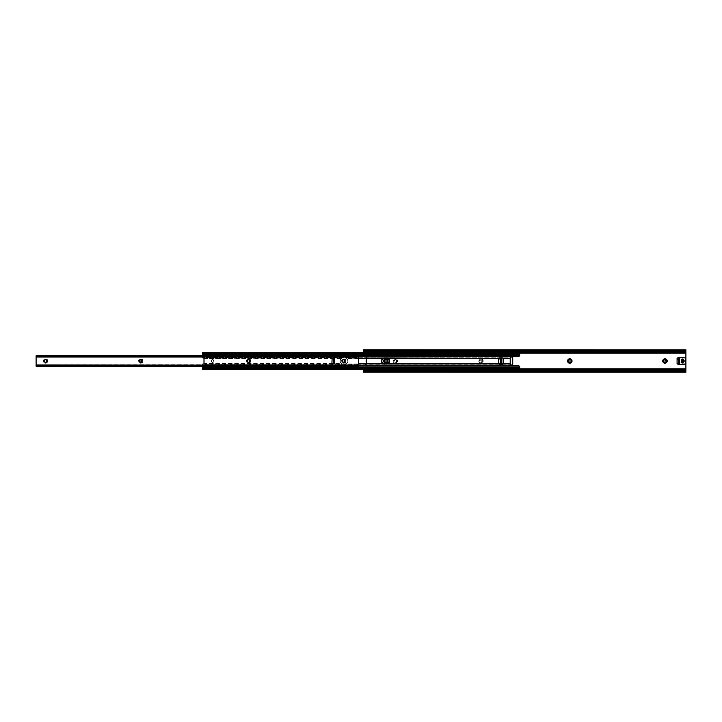 <?xml version="1.0" encoding="UTF-8"?>
<svg xmlns="http://www.w3.org/2000/svg" width="722" height="722" viewBox="0 0 722 722"><rect width="100%" height="100%" fill="white"/><g stroke="black" fill="none" stroke-linecap="round" stroke-linejoin="round"><path stroke-width="0.54" stroke-dasharray="3.61 2.71" d="M663.834 361.758L663.599 361A1.363 1.363 0 0 0 664.962 362.363A1.363 1.363 0 0 0 666.325 361L665.485 362.263M569.288 362.263L568.44 361A1.363 1.363 0 0 0 569.802 362.363A1.363 1.363 0 0 0 571.174 361L570.768 361.966M482.359 361A1.363 1.363 0 0 1 480.987 362.363A1.363 1.363 0 0 1 479.625 361A1.363 1.363 0 0 0 480.987 362.363A1.363 1.363 0 0 0 482.359 361L483.208 361A2.22 2.22 0 0 1 480.987 363.22A2.22 2.22 0 0 1 478.767 361L479.625 361A1.363 1.363 0 0 0 480.987 362.363A1.363 1.363 0 0 0 482.359 361L480.987 362.363L479.625 361L480.987 359.637L482.359 361A1.363 1.363 0 0 0 480.987 359.637A1.363 1.363 0 0 0 479.625 361L478.767 361L479.146 362.236L480.987 363.22L483.045 361.848L482.558 359.43L480.139 358.951L478.767 361A2.22 2.22 0 0 1 480.987 358.78A2.22 2.22 0 0 1 483.208 361L482.359 361A1.363 1.363 0 0 0 480.987 359.637A1.363 1.363 0 0 0 479.625 361A1.363 1.363 0 0 1 480.987 359.637A1.363 1.363 0 0 1 482.359 361M396.712 361A1.363 1.363 0 0 1 395.349 362.363A1.363 1.363 0 0 1 393.986 361A1.363 1.363 0 0 0 395.349 362.363A1.363 1.363 0 0 0 396.712 361L397.569 361A2.22 2.22 0 0 1 395.349 363.22A2.22 2.22 0 0 1 393.129 361L393.986 361A1.363 1.363 0 0 0 395.349 362.363A1.363 1.363 0 0 0 396.712 361L395.349 362.363L393.986 361L395.349 359.637L396.712 361A1.363 1.363 0 0 0 395.349 359.637A1.363 1.363 0 0 0 393.986 361L393.129 361L393.499 362.236L395.349 363.22L397.398 361.848L396.919 359.43L394.501 358.951L393.129 361A2.22 2.22 0 0 1 395.349 358.78A2.22 2.22 0 0 1 397.569 361L396.712 361A1.363 1.363 0 0 0 395.349 359.637A1.363 1.363 0 0 0 393.986 361A1.363 1.363 0 0 1 395.349 359.637A1.363 1.363 0 0 1 396.712 361M385.079 362.137L384.465 361A1.363 1.363 0 0 0 385.837 362.363A1.363 1.363 0 0 0 387.2 361L386.595 362.137M368.067 355.134A1.11 1.11 0 0 0 366.929 354.024A1.11 1.11 0 0 1 368.067 355.134L367.363 354.096L364.411 354.006L363.635 353.166L519.714 353.166L363.635 353.166L363.626 352.598L364.087 353.879L367.363 354.096L368.067 355.134A1.11 1.11 0 0 1 367.281 356.19L368.012 355.477L366.036 356.533L367.281 356.19A1.11 1.11 0 0 0 368.067 355.134M368.067 366.866A1.11 1.11 0 0 0 367.281 365.81A1.11 1.11 0 0 1 368.067 366.866L367.597 365.964L366.036 365.467L366.929 361A0.948 0.948 0 0 0 366.036 360.052L366.361 360.125A0.948 0.948 0 0 1 366.929 361L366.036 356.533L366.036 360.052L366.929 361A0.948 0.948 0 0 1 366.361 361.875L366.063 361.948A0.948 0.948 0 0 0 366.929 361L366.036 361.948L366.036 365.467L367.281 365.81L365.025 365.188L367.597 365.964L368.067 366.866A1.11 1.11 0 0 1 366.929 367.976L368.049 367.092L367.363 367.904L364.583 367.976L366.929 367.976A1.11 1.11 0 0 0 368.067 366.866M519.714 368.834L363.635 368.834L364.583 367.976L363.635 368.834L519.714 368.834M677.398 362.967L682.795 362.967L677.173 362.877L677.083 359.348L677.398 362.967M679.564 362.967L683.111 362.967L683.111 362.363L683.111 362.967L679.564 362.967M683.111 359.637L683.111 359.033L679.564 359.033L682.795 359.033L682.795 362.967L681.794 362.967L683.111 362.967L682.795 362.399L682.795 362.967L681.776 362.967L682.795 362.967L682.795 359.033L677.083 359.348L683.111 359.033L682.795 362.967L682.795 359.033L681.776 359.033L681.776 362.967L681.776 359.033L683.111 359.033L683.111 359.637M678.4 359.033L677.083 359.348L677.083 362.652L677.083 359.348L678.4 359.033M363.626 352.598L363.626 351.262M363.626 351.036L363.626 349.809L363.626 351.379L685.9 351.379L685.9 353.166L363.626 353.067L363.626 351.379L685.9 351.379L685.9 350.54L363.626 350.54L685.9 350.54L685.9 349.809L685.9 351.036M363.626 369.294L363.626 368.834L685.9 368.834L685.9 370.621L363.626 370.621L363.626 371.46L685.9 371.46L685.9 370.621L363.626 370.621L363.635 368.834L685.9 368.834L685.9 353.166L363.635 353.166L363.626 352.706M685.205 370.738L364.321 370.738L685.205 370.738M363.626 369.402L363.626 372.191L363.626 371.46L685.9 371.46L685.9 351.262M665.233 362.336L664.204 362.137M665.485 359.737L666.325 361A1.363 1.363 0 0 0 664.962 359.637A1.363 1.363 0 0 0 663.599 361L663.834 360.242M664.204 359.863L665.233 359.664M570.326 362.263L569.541 362.336M570.768 360.034L571.174 361A1.363 1.363 0 0 0 569.802 359.637A1.363 1.363 0 0 0 568.44 361L569.288 359.737M569.541 359.664L570.326 359.737M386.351 362.263L385.566 362.336M386.595 359.863L387.2 361A1.363 1.363 0 0 0 385.837 359.637A1.363 1.363 0 0 0 384.465 361L385.079 359.863M385.566 359.664L386.351 359.737M685.205 351.262L364.321 351.262L685.205 351.262M363.635 353.166L363.635 353.166A0.948 0.948 0 0 1 363.626 353.067L363.626 353.166A0.948 0.948 0 0 1 363.626 353.067L363.635 353.166A0.948 0.948 0 0 0 364.583 354.024A0.948 0.948 0 0 1 363.635 353.166M365.025 361.948L365.025 365.188L365.025 361.948L365.025 364.809L366.036 364.809L366.036 361.948L366.036 365.35L366.036 361.948L365.025 361.948L366.361 361.875L366.361 365.467L366.036 364.809L365.025 365.188L366.361 365.467L366.063 361.948L366.036 365.467L365.025 365.188L365.025 361.948M366.929 367.976L364.583 367.976L366.929 367.976M364.583 367.976A0.948 0.948 0 0 0 363.635 368.834A0.948 0.948 0 0 1 364.583 367.976M364.583 354.024L366.929 354.024L364.583 354.024M367.281 356.19L365.025 356.812L367.281 356.19M365.025 356.812L365.025 360.052L365.025 356.812L366.036 357.191L366.036 360.052L366.361 356.533L365.025 356.812L366.036 356.533L366.036 360.052L366.036 357.191L365.025 357.191L365.025 360.052L366.036 360.052L365.025 360.052L366.036 360.052L366.361 356.533L366.361 360.125L365.025 360.052L365.025 356.812M682.795 359.538L682.795 359.538A0.505 0.505 0 0 0 682.281 359.033A0.505 0.505 0 0 0 681.776 359.538L681.776 362.462A0.505 0.505 0 0 0 682.281 362.967A0.505 0.505 0 0 0 682.795 362.462L681.776 362.841L681.929 359.186L682.795 359.538L682.795 359.033L684.158 360.729M685.557 364.014L685.557 357.986L680.178 357.895M679.934 357.787A1.273 1.273 0 0 0 679.781 357.634L678.978 357.354M678.761 357.372L677.083 358.256L677.083 363.744L678.355 364.484L677.083 363.744L677.083 358.256L678.355 357.516M678.355 364.484A1.273 1.273 0 0 0 678.554 364.574L678.978 364.646M679.194 364.628L679.781 364.366A1.273 1.273 0 0 0 679.934 364.213M685.331 364.105L680.178 364.105L685.449 364.087M679.619 359.285L679.619 362.715L679.619 359.285M679.573 362.958L678.861 363.337M678.743 363.301L678.364 362.841M678.355 359.285L678.355 362.715L678.743 358.699M678.987 358.653L679.51 358.933M683.779 361.984L683.328 362.291M211.176 361A1.426 1.426 0 0 0 212.602 362.426A1.426 1.426 0 0 0 214.037 361A1.426 1.426 0 0 1 212.602 362.426A1.426 1.426 0 0 1 211.176 361L212.602 362.426L214.037 361L212.602 359.574L211.176 361L211.817 359.809L213.152 359.682L214.01 360.72L213.613 362.011L212.06 362.318L211.176 361A1.426 1.426 0 0 1 212.602 359.574A1.426 1.426 0 0 1 214.037 361A1.426 1.426 0 0 0 212.602 359.574A1.426 1.426 0 0 0 211.176 361M202.521 369.204L519.714 369.077L519.714 368.608L202.521 368.608L519.714 368.283L519.714 367.462L202.521 367.462L202.521 364.249L510.201 364.249L202.521 364.087L510.201 363.707L510.201 365.44L512.746 365.44L510.201 365.44L512.746 365.44L510.201 365.44L510.201 364.087L202.521 364.087L204.741 363.915L202.521 363.843L204.741 363.915L204.741 358.085L203.803 358.112L204.741 358.085L204.741 363.915L203.721 363.915L204.949 363.915L203.721 363.843L204.741 363.843L204.741 358.157L203.721 358.157L203.721 363.915L205.057 363.915L203.721 363.915L203.721 358.085L205.057 358.085L203.721 358.085L203.721 363.915L203.748 358.112L202.521 358.157L204.741 358.085L202.521 358.157L202.521 355.765L202.521 356.821L358.374 356.821L202.521 356.821L202.521 358.157L205.057 358.41L342.977 357.986A3.014 3.014 0 0 0 339.963 361A3.014 3.014 0 0 0 342.977 364.014L345.008 364.014A3.014 3.014 0 0 0 348.013 361A3.014 3.014 0 0 0 345.008 357.986L346.533 358.41A3.014 3.014 0 0 1 348.013 361L346.533 358.41L358.374 358.41L345.008 357.986L346.677 358.491L347.787 359.845L347.959 361.587L347.138 363.13L348.013 361A3.014 3.014 0 0 1 346.533 363.59L347.147 363.112L345.008 364.014L205.057 363.59L205.057 358.41L341.443 358.41L339.963 361L341.443 363.59L205.057 363.59L202.521 363.843L202.521 365.179L358.374 365.179L202.521 365.179L202.521 366.235L202.521 363.843L202.521 366.857L519.714 366.857L519.714 367.462L202.521 367.462L202.521 368.283L202.521 367.678L202.521 368.274L519.714 367.904L202.521 367.904L519.714 367.904L202.521 367.904L519.714 367.904L519.714 368.608L202.521 368.608L202.521 369.077L519.714 369.204M510.201 365.44L512.746 365.44L512.746 356.56L510.201 356.56L510.201 358.292L202.521 357.913L202.521 352.923L202.521 353.392L519.714 353.581L519.714 352.923L202.521 352.796M512.746 365.161L510.201 365.251L510.201 356.56L518.91 356.469L519.678 355.63L519.714 353.392L202.521 353.717L202.521 354.538L519.714 354.538L519.714 355.143L202.521 355.143L202.521 354.538L519.714 354.538L519.714 353.717L202.521 353.392L519.714 353.392L202.521 353.392L202.521 353.933L202.521 353.392L519.714 353.392L202.521 353.392L519.714 353.392L519.714 353.933L519.714 352.923L202.521 352.923M512.746 356.839L510.201 356.56L512.746 356.56L510.201 356.56L510.201 361L510.201 356.903L510.201 357.751L202.521 357.751L510.201 357.913L510.201 356.903L512.746 356.903L512.746 365.097L510.201 365.097L510.201 357.751L202.521 357.751L202.521 355.143L519.714 355.143L518.91 356.469M512.746 365.404L518.91 365.531M499.308 357.904L499.48 357.85A0.948 0.948 0 0 0 498.992 358.103L498.992 358.103A0.948 0.948 0 0 0 498.875 358.247L498.875 358.247A0.948 0.948 0 0 0 498.74 358.59L503.162 358.78L503.09 363.581L498.794 363.59L498.794 358.419L503.144 358.59A0.948 0.948 0 0 0 502.999 358.247L503.09 358.419M342.977 357.986L345.008 357.986L342.977 357.986M519.714 354.322L202.521 354.322L202.521 353.726L519.714 353.726L519.714 354.322M519.714 354.854L202.521 354.854L519.714 354.854M501.447 358.942L499.164 358.942L501.447 358.942L501.447 363.058L501.447 358.942L501.447 363.058L499.164 363.058L501.763 363.058L501.763 358.942L498.848 359.258L499.164 363.058L498.866 359.132L501.763 358.942L501.447 363.058L500.427 363.058L501.447 363.058L501.447 358.942L501.384 363.058L501.447 358.942L500.427 358.942L500.427 363.058L501.447 362.742L500.942 363.058A0.505 0.505 0 0 0 501.447 362.552L501.447 359.448A0.505 0.505 0 0 0 500.942 358.942A0.505 0.505 0 0 0 500.427 359.448L500.942 363.058A0.505 0.505 0 0 1 500.427 362.552L500.472 359.249L501.763 358.942L501.763 363.058L501.447 358.942M502.566 364.096L502.395 364.15A0.948 0.948 0 0 0 502.882 363.897L502.882 363.897A0.948 0.948 0 0 0 502.999 363.753L502.999 363.753A0.948 0.948 0 0 0 503.144 363.41L498.74 363.41A0.948 0.948 0 0 0 498.875 363.753L498.794 363.581M202.521 369.077L202.521 366.857L519.714 366.857L519.308 365.774L519.714 367.146L202.521 367.146L519.714 367.146L519.714 368.608L519.714 368.067L519.714 368.608L202.521 368.608L519.714 368.419L519.714 369.077M342.977 364.014L341.298 363.509L340.017 361.587L340.188 359.845L341.443 358.41A3.014 3.014 0 0 0 341.443 363.59L342.977 364.014M384.528 357.986L387.705 358.22L389.338 359.845L389.059 362.67L386.559 364.014L382.85 363.509L381.514 361L382.85 358.491L386.559 357.986M389.059 359.33L389.338 359.845M389.338 362.155L389.059 362.67M381.739 362.155L381.568 361.587M381.568 360.413L382.019 359.33M202.521 368.274L519.714 368.274M204.741 363.843L204.741 358.094L204.741 363.843M204.741 358.41L205.057 363.59L204.741 358.41M498.848 362.742L498.848 359.258L498.848 362.742M500.427 363.058L500.427 358.942L501.384 358.942L501.384 363.058L500.427 363.058M513.062 356.56L518.45 356.56M512.746 356.56L510.201 356.56M384.528 364.014L386.559 364.014M499.669 364.168L499.48 364.15A0.948 0.948 0 0 0 499.669 364.168L502.205 364.168A0.948 0.948 0 0 0 502.395 364.15L499.669 364.168M499.48 364.15A0.948 0.948 0 0 1 498.992 363.897L498.875 363.753A0.948 0.948 0 0 0 498.992 363.897L498.875 363.753M499.48 357.85A0.948 0.948 0 0 1 499.669 357.832L502.395 357.85A0.948 0.948 0 0 0 502.205 357.832M502.395 357.85A0.948 0.948 0 0 1 502.882 358.103L502.999 358.247A0.948 0.948 0 0 0 502.882 358.103L502.999 358.247M501.447 362.552L501.447 359.448L501.447 362.552M345.143 361A1.363 1.363 0 0 1 343.78 362.363A1.363 1.363 0 0 1 342.418 361L341.56 361A2.22 2.22 0 0 0 343.78 363.22A2.22 2.22 0 0 0 346 361L345.143 361L346 361L345.351 362.57L343.78 363.22L342.21 362.57L341.56 361L342.21 359.43L343.78 358.78L345.351 359.43L346 361A2.22 2.22 0 0 0 343.78 358.78A2.22 2.22 0 0 0 341.56 361L342.418 361A1.363 1.363 0 0 1 343.78 359.637A1.363 1.363 0 0 1 345.143 361M249.983 361A1.363 1.363 0 0 1 248.621 362.363A1.363 1.363 0 0 1 247.258 361L246.401 361A2.22 2.22 0 0 0 248.621 363.22A2.22 2.22 0 0 0 250.841 361L249.983 361A1.363 1.363 0 0 0 249.983 360.991L250.841 361L250.471 362.236L248.621 363.22L246.572 361.848L247.05 359.43L249.469 358.951L250.841 361A2.22 2.22 0 0 0 248.621 358.78A2.22 2.22 0 0 0 246.401 361L247.258 361A1.363 1.363 0 0 1 248.621 359.637A1.363 1.363 0 0 1 249.983 361M142.135 361A1.363 1.363 0 0 1 140.772 362.363A1.363 1.363 0 0 1 139.409 361L138.552 361A2.22 2.22 0 0 0 140.772 363.22A2.22 2.22 0 0 0 142.992 361L142.135 361L142.992 361L142.342 362.57L140.772 363.22L139.202 362.57L138.552 361L139.202 359.43L140.772 358.78L142.342 359.43L142.992 361A2.22 2.22 0 0 0 140.772 358.78A2.22 2.22 0 0 0 138.552 361L139.409 361A1.363 1.363 0 0 1 140.772 359.637A1.363 1.363 0 0 1 142.135 361M46.984 361A1.363 1.363 0 0 1 45.612 362.363A1.363 1.363 0 0 1 44.25 361L43.392 361A2.22 2.22 0 0 0 45.612 363.22A2.22 2.22 0 0 0 47.832 361L46.984 361L47.832 361L47.183 362.57L45.612 363.22L44.042 362.57L43.392 361L44.042 359.43L45.612 358.78L47.183 359.43L47.832 361A2.22 2.22 0 0 0 45.612 358.78A2.22 2.22 0 0 0 43.392 361L44.25 361A1.363 1.363 0 0 0 44.25 361A1.363 1.363 0 0 1 45.612 359.637A1.363 1.363 0 0 1 46.984 361M358.374 355.802L36.1 355.802M36.1 366.198L358.374 366.198M36.1 366.162L358.374 366.126L36.1 366.162L358.374 366.162L36.1 365.756L358.374 365.756L358.374 364.953L36.1 364.953L36.1 366.162L36.1 364.953L358.374 364.962L36.1 364.745L358.374 364.98L36.1 364.727L358.374 364.727L358.374 357.273L36.1 357.273L36.1 364.98L36.1 357.273L358.374 357.273L36.1 357.273L358.374 357.047L36.1 357.255L358.374 357.047L358.374 356.244L36.1 356.244L36.1 357.255L36.1 356.244L358.374 355.838L36.1 355.874M331.912 358.653L331.912 363.346L331.93 358.581L334.837 358.464L334.837 363.536L331.93 363.419M358.374 355.838L358.374 357.255L36.1 357.255M358.374 366.126L358.374 357.273M332.111 358.464L334.837 358.464L333.501 358.464L334.521 358.464L334.521 363.527L333.501 363.536L334.322 363.536M334.322 358.464L333.501 358.464L334.521 358.464L333.501 358.653L333.501 363.346L334.521 363.346L334.521 358.653L333.501 358.653L333.501 363.346L334.521 363.536L334.521 358.464L334.521 363.536L333.501 363.536L334.837 363.536L334.521 358.464M332.111 363.536L334.521 363.536M139.517 360.477A1.363 1.363 0 0 0 139.409 361M684.411 371.18L365.115 371.18M365.115 350.82L684.411 350.82M202.521 353.834L519.714 353.834M202.521 353.726L519.714 353.726M202.521 368.166L519.714 368.166M36.1 365.756L358.374 365.756M358.374 364.745L36.1 364.745M36.1 364.98L358.374 364.98M36.1 357.02L358.374 357.02M36.1 356.244L358.374 356.244"/><path stroke-width="1.08" d="M664.962 359.637L666.325 361A1.363 1.363 0 0 1 664.962 362.363A1.363 1.363 0 0 1 663.599 361A1.363 1.363 0 0 0 664.962 362.363A1.363 1.363 0 0 0 666.325 361L667.182 361A2.22 2.22 0 0 1 664.962 363.22A2.22 2.22 0 0 1 662.742 361L663.599 361L664.204 359.863M569.541 362.336L568.44 361L567.582 361A2.22 2.22 0 0 1 569.802 358.78A2.22 2.22 0 0 1 572.023 361L571.373 359.43L569.802 358.78L567.754 360.152L567.961 362.236L569.369 363.175L570.66 363.049L571.986 361.433L571.174 361A1.363 1.363 0 0 1 569.802 362.363A1.363 1.363 0 0 1 568.44 361A1.363 1.363 0 0 0 569.802 362.363A1.363 1.363 0 0 0 571.174 361L572.023 361A2.22 2.22 0 0 1 569.802 363.22A2.22 2.22 0 0 1 567.582 361L568.44 361L569.541 359.664M386.965 360.242L387.2 361A1.363 1.363 0 0 1 385.837 362.363A1.363 1.363 0 0 1 384.465 361A1.363 1.363 0 0 0 385.837 362.363A1.363 1.363 0 0 0 387.2 361L388.057 361A2.22 2.22 0 0 1 385.837 363.22A2.22 2.22 0 0 1 383.617 361L384.465 361L385.566 359.664M363.626 349.926L364.321 350.54L685.205 350.54L683.996 350.847L683.996 351.569L685.9 350.919L685.9 353.166L519.714 353.166L685.9 353.166L685.9 368.834L519.714 368.834L685.9 368.834L685.9 369.908L363.626 369.908L363.626 369.294M664.204 362.137L663.599 361L662.742 361A2.22 2.22 0 0 1 664.962 358.78A2.22 2.22 0 0 1 667.182 361L666.198 359.15L663.735 359.15L662.742 361L663.735 362.85L666.198 362.85L667.182 361L664.962 362.363M385.566 362.336L384.465 361L383.617 361A2.22 2.22 0 0 1 385.837 358.78A2.22 2.22 0 0 1 388.057 361L387.064 359.15L384.6 359.15L383.653 360.567L384.266 362.57L386.27 363.175L387.885 361.848L388.057 361L387.2 361L386.965 361.758M678.4 362.967L679.564 362.967L678.4 362.967M683.111 362.363L683.111 359.637L683.111 362.363M679.564 359.033L678.4 359.033L679.564 359.033M363.626 352.706L363.626 352.092L685.9 352.092L363.626 352.092L363.626 351.262L683.996 351.569L365.531 351.569L365.531 350.847L683.996 350.847L364.321 350.54L685.205 350.54L685.9 349.836L363.626 349.8L363.626 351.036L364.321 351.262L363.626 351.036L363.626 352.877M363.626 369.123L363.626 369.908L685.9 369.908L685.9 370.738L685.205 370.738L685.855 371.18L683.996 370.431L363.626 370.738L363.626 369.908L363.626 370.738L364.321 370.738L363.626 370.738L363.626 372.074M685.9 351.262L685.205 351.262L685.9 351.262L685.9 371.081L685.205 370.738A1.904 1.345 180 0 0 683.996 370.431L683.996 371.153L365.531 371.153L365.531 370.431L683.996 370.431L683.996 371.153L685.205 371.46L364.321 371.46L683.996 371.153A1.904 1.345 0 0 1 685.205 371.46L364.321 371.46L363.626 372.191L685.9 372.2L685.205 371.46L685.9 372.191M363.726 371.162L363.626 372.164L364.321 371.46A1.904 1.345 0 0 1 365.531 371.153L365.531 370.431A1.904 1.345 180 0 0 364.321 370.738L363.671 371.18L365.115 371.18M571.147 361.262L570.94 361.758M570.768 361.966L570.073 362.336M570.073 359.664L570.768 360.034M570.94 360.242L571.147 360.738M387.173 360.738L387.173 361.262M386.595 362.137L386.099 362.336M386.099 359.664L386.595 359.863M363.644 350.847L364.321 351.262A1.904 1.345 0 0 0 365.531 351.569L365.531 350.847A1.904 1.345 180 0 1 364.321 350.54L363.626 349.836L363.626 351.036L365.115 350.82M685.9 349.809L685.205 350.54A1.904 1.345 180 0 1 683.996 350.847L683.996 351.569A1.904 1.345 0 0 0 685.205 351.262L685.9 351.036L685.9 349.836L685.9 351.036M685.9 370.964L685.9 372.164L685.9 370.964M682.281 359.033L682.795 359.538L682.281 362.967L681.776 362.462L682.281 359.033M682.795 359.538L682.795 359.601A1.399 1.399 0 0 1 684.185 361A1.399 1.399 0 0 1 682.795 362.399A1.399 1.399 0 0 0 684.185 361A1.399 1.399 0 0 0 682.795 359.601L684.185 361L682.795 362.399L682.795 359.538A0.505 0.505 0 0 0 682.281 359.033A0.505 0.505 0 0 0 681.776 359.538L681.776 362.462A0.505 0.505 0 0 0 682.281 362.967A0.505 0.505 0 0 0 682.795 362.462L682.795 362.462M682.624 362.841L681.947 362.841L682.624 362.841M681.947 359.159L682.624 359.159L681.947 359.159M685.891 371.153L684.411 371.18M685.801 350.838L684.411 350.82M387.2 361A1.363 1.363 0 0 0 385.837 359.637A1.363 1.363 0 0 0 384.465 361A1.363 1.363 0 0 1 385.837 359.637A1.363 1.363 0 0 1 387.2 361M571.174 361A1.363 1.363 0 0 0 569.802 359.637A1.363 1.363 0 0 0 568.44 361A1.363 1.363 0 0 1 569.802 359.637A1.363 1.363 0 0 1 571.174 361M666.325 361A1.363 1.363 0 0 0 664.962 359.637A1.363 1.363 0 0 0 663.599 361A1.363 1.363 0 0 1 664.962 359.637A1.363 1.363 0 0 1 666.325 361M685.557 357.986L678.978 357.354L677.083 358.256L677.083 363.744L678.978 364.646L685.449 364.087L685.62 358.085M678.364 362.841L678.4 359.042L679.61 359.159L679.573 362.958L678.861 363.337L678.355 362.715A0.632 0.632 0 0 0 679.231 363.301A0.632 0.632 0 0 0 679.619 362.715L679.573 362.958M680.178 357.895L679.781 357.634A1.273 1.273 0 0 0 678.355 357.516A1.273 1.273 0 0 1 679.934 357.787L685.331 357.895L679.934 357.787M678.355 357.516L677.083 358.256L677.083 363.744L678.554 364.574M678.761 364.628A1.273 1.273 0 0 0 679.781 364.366L679.934 364.213A1.273 1.273 0 0 1 678.355 364.484M679.438 358.843L679.619 359.285A0.632 0.632 0 0 0 679.113 358.663A0.632 0.632 0 0 0 678.355 359.285A0.632 0.632 0 0 1 678.987 358.653A0.632 0.632 0 0 1 679.619 359.285L679.619 362.715A0.632 0.632 0 0 1 678.987 363.346A0.632 0.632 0 0 1 678.355 362.715L678.355 359.285M684.158 360.729L684.077 361.532M679.934 364.213L685.557 364.014M685.647 363.789L685.647 358.211L685.331 364.105M388.95 359.177A3.014 3.014 0 0 0 386.559 357.986L498.794 358.41L502.205 357.832L503.09 358.419L510.201 358.41L510.201 365.251L358.374 365.179L510.201 365.179L510.201 363.59L503.081 363.59L502.205 364.168L498.794 363.581L388.093 363.59L389.573 361A3.014 3.014 0 0 0 388.959 359.186L388.093 358.41A3.014 3.014 0 0 1 389.573 361L388.959 359.177M513.062 365.44L518.685 365.458L519.714 366.866L202.521 366.866L202.521 366.235L202.521 366.866L519.714 367.146L202.521 366.866L202.521 367.399L519.714 367.146L519.714 367.678L202.521 367.678L519.714 367.399L519.714 368.391L202.521 368.391L202.521 367.678L519.714 367.678L519.714 368.626L202.521 368.391L519.714 368.391L202.521 368.626L202.521 369.294L202.521 367.146L519.714 367.146L519.714 366.605M510.201 357.029L512.746 356.885L510.201 356.885L512.746 356.885L512.746 365.115L510.201 364.971L512.746 364.971L512.746 357.029L510.201 357.029M386.559 357.986L358.374 358.41L382.994 358.41L381.514 361L382.994 363.59L358.374 363.59L382.994 363.59A3.014 3.014 0 0 1 382.994 358.41L498.794 358.41L502.205 357.832L499.669 357.832A0.948 0.948 0 0 0 498.721 358.78L498.794 363.581L383.725 363.906A3.014 3.014 0 0 0 384.528 364.014L382.398 363.13L381.514 361L382.398 358.87L384.528 357.986A3.014 3.014 0 0 0 384.131 358.013M510.201 356.695L358.374 356.821L510.201 356.695M510.201 365.431L512.746 365.431M519.714 352.706L202.521 352.706L202.521 353.374L519.714 353.374L519.714 352.706L519.678 355.63L518.91 356.469L510.201 356.56M502.205 357.832A0.948 0.948 0 0 1 503.162 358.78L503.09 363.581L510.201 363.59L510.201 356.821L510.201 358.41L503.081 358.41L503.144 363.41L502.395 364.15M202.521 352.706L202.521 354.854L519.714 354.854L202.521 354.601L202.521 355.765L202.521 354.854L519.714 354.854L202.521 355.134L519.714 355.395M202.521 353.374L519.714 353.609L202.521 353.374M202.521 353.609L519.714 353.609L519.714 354.322L202.521 354.322L202.521 353.609M202.521 354.322L519.714 354.601L202.521 354.322M519.714 369.294L519.714 368.626L519.714 369.294L202.521 369.294M389.338 359.845L387.145 358.049L388.689 358.87L389.573 361L388.689 363.13L386.559 364.014A3.014 3.014 0 0 0 388.95 362.823M389.51 360.413L389.51 361.587M389.338 362.155L387.705 363.78L383.725 363.906A3.014 3.014 0 0 1 384.122 358.013M383.942 363.951L383.373 363.78M382.85 363.509L382.019 362.67M381.739 362.155L381.739 359.845L383.942 358.049M513.062 356.56L518.685 356.542M501.447 362.742L501.447 359.258L501.447 362.742L500.427 362.742L500.427 359.258L501.447 359.258L500.427 359.448A0.505 0.505 0 0 1 500.942 358.942A0.505 0.505 0 0 1 501.447 359.448L500.427 359.258L500.427 362.742L501.447 362.552A0.505 0.505 0 0 1 500.942 363.058L501.411 362.751M518.45 356.56L518.91 356.469M388.959 362.814A3.014 3.014 0 0 0 389.573 361A3.014 3.014 0 0 1 388.093 363.59L386.559 364.014M500.427 362.552L500.942 363.058A0.505 0.505 0 0 1 500.427 362.552M503.162 358.78L503.162 363.22A0.948 0.948 0 0 1 502.205 364.168L499.669 364.168A0.948 0.948 0 0 1 498.721 363.22M343.519 362.336A1.363 1.363 0 0 0 343.78 362.363L345.143 361A1.363 1.363 0 0 1 343.78 362.363A1.363 1.363 0 0 1 342.418 361A1.363 1.363 0 0 0 343.51 362.336L343.78 362.363A1.363 1.363 0 0 0 345.143 361L344.304 359.737L343.022 359.863L342.445 361.262L343.51 362.336M247.493 361.758A1.363 1.363 0 0 0 247.655 361.957L248.891 362.336A1.363 1.363 0 0 0 249.983 361.009A1.363 1.363 0 0 1 248.621 362.363A1.363 1.363 0 0 1 247.258 361L247.258 361A1.363 1.363 0 0 0 247.357 361.514M248.891 362.336L249.983 361L249.144 359.737L247.655 360.034L247.357 361.523A1.363 1.363 0 0 0 247.484 361.758L247.655 361.966A1.363 1.363 0 0 0 248.882 362.336M139.644 361.758L141.53 362.137L141.909 360.242L140.014 359.863L139.644 361.758A1.363 1.363 0 0 0 142.135 361A1.363 1.363 0 0 1 140.772 362.363A1.363 1.363 0 0 1 139.409 361A1.363 1.363 0 0 0 139.508 361.514M46.957 361.262L46.37 359.863L45.098 359.737L44.277 360.738L44.656 361.966A1.363 1.363 0 0 0 46.876 361.523L46.957 361.262A1.363 1.363 0 0 0 46.984 361L46.984 361A1.363 1.363 0 0 1 45.612 362.363A1.363 1.363 0 0 1 44.25 361A1.363 1.363 0 0 0 44.647 361.966M358.374 355.765L36.1 355.765L36.1 356.262L358.374 356.262L358.374 355.802M358.374 355.874L36.1 356.262L358.374 356.605L358.374 365.395L36.1 365.395L36.1 356.605L358.374 356.605L358.374 365.395L36.1 365.395L358.374 365.738L36.1 366.189M44.656 361.966L45.883 362.336L46.876 361.523M331.93 363.419L332.111 358.464L331.93 363.419L334.521 363.536L334.521 358.464L331.93 358.581M358.374 366.235L358.374 365.738L358.374 366.225L36.1 366.235M36.1 355.874L36.1 366.126M332.111 358.464L334.322 358.464M334.322 363.536L332.111 363.536M333.501 363.536L333.501 358.464L333.501 363.536M334.521 363.536L334.521 358.464M44.647 360.034A1.363 1.363 0 0 0 44.25 360.991A1.363 1.363 0 0 1 45.612 359.637A1.363 1.363 0 0 1 46.984 361A1.363 1.363 0 0 0 46.957 360.738M46.876 360.477A1.363 1.363 0 0 0 44.656 360.034M139.409 361A1.363 1.363 0 0 1 140.772 359.637A1.363 1.363 0 0 1 142.135 361A1.363 1.363 0 0 0 139.644 360.233M247.357 360.486A1.363 1.363 0 0 0 247.258 361A1.363 1.363 0 0 1 248.621 359.637A1.363 1.363 0 0 1 249.983 361A1.363 1.363 0 0 0 248.891 359.664M248.882 359.664A1.363 1.363 0 0 0 247.493 360.242M343.51 359.664A1.363 1.363 0 0 0 342.418 361A1.363 1.363 0 0 1 343.78 359.637A1.363 1.363 0 0 1 345.143 361A1.363 1.363 0 0 0 343.519 359.664"/></g></svg>
